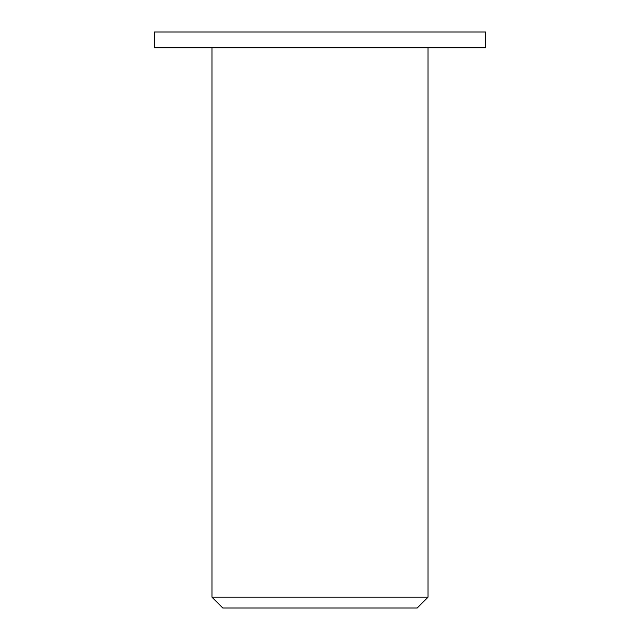 <?xml version="1.0" encoding="UTF-8"?>
<svg xmlns="http://www.w3.org/2000/svg" width="640" height="640" viewBox="0 0 640 640"><rect width="100%" height="100%" fill="white"/><g stroke="black" fill="none" stroke-linecap="round" stroke-linejoin="round"><path stroke-width="0.96" d="M222.8 608L417.2 608L428 597.2L212 597.2L222.8 608M428 47.84L428 597.2M154.4 47.84L485.6 47.84L485.6 32L154.4 32L154.4 47.84M212 47.84L212 597.2"/></g></svg>
